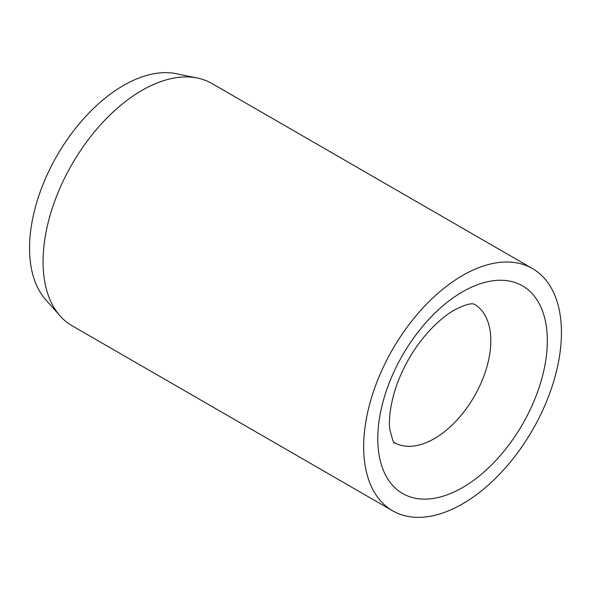 <?xml version="1.0" encoding="UTF-8"?>
<svg xmlns="http://www.w3.org/2000/svg" width="591" height="591" viewBox="0 0 591 591"><rect width="100%" height="100%" fill="white"/><g stroke="black" fill="none" stroke-linecap="round" stroke-linejoin="round"><path stroke-width="0.89" d="M532.484 268.573L211.881 83.471A139.853 80.745 120 0 0 197.364 78.012A139.853 80.745 120 0 0 95.587 130.5A139.853 80.745 120 0 0 43.062 261.68A139.853 80.745 120 0 0 60.038 315.86A139.853 80.745 120 0 0 72.021 325.707L392.631 510.809A139.853 80.745 120 0 0 500.4 473.339A139.853 80.745 120 0 0 561.45 332.593A139.853 80.745 120 0 0 532.484 268.573A139.853 80.745 120 0 0 424.715 306.042A139.853 80.745 120 0 0 363.664 446.781A139.853 80.745 120 0 0 392.631 510.809M197.364 78.012L176.14 73.69A132.864 76.712 120 0 0 79.445 123.549A132.864 76.712 120 0 0 29.55 248.176A132.864 76.712 120 0 0 45.684 299.644L60.038 315.86M490.811 340.748A79.918 46.142 120 0 0 474.263 304.166L474.145 304.121C474.27 304.638 471.854 300.974 454.28 310.105C438.699 318.896 420.519 338.163 408.928 358.818C402.338 370.321 397.359 381.889 393.998 393.525C389.942 408.588 388.59 420.755 389.949 430.026C392.697 440.517 394.16 444.705 394.345 442.585A79.918 46.142 120 0 0 434.304 438.625A79.918 46.142 120 0 0 490.811 340.748M462.561 291.806A119.877 69.213 120 0 0 377.789 438.625A119.877 69.213 120 0 0 462.561 487.568A119.877 69.213 120 0 0 547.325 340.748A119.877 69.213 120 0 0 462.561 291.806"/></g></svg>
